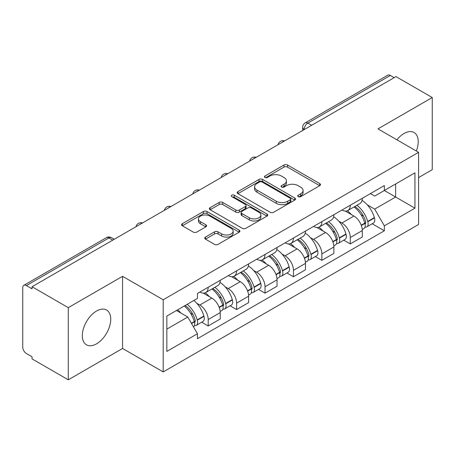 <?xml version="1.0" encoding="UTF-8"?>
<svg xmlns="http://www.w3.org/2000/svg" width="455" height="455" viewBox="0 0 455 455"><rect width="100%" height="100%" fill="white"/><g stroke="black" fill="none" stroke-linecap="round" stroke-linejoin="round"><path stroke-width="0.68" d="M298.23 196.634A1.769 1.024 0 0 0 300.732 196.634L319.728 185.663A2.531 1.462 0 0 0 320.474 184.633A2.531 1.462 0 0 0 319.728 183.598L287.549 165.017A2.531 1.462 0 0 0 283.971 165.017L264.975 175.988A1.769 1.024 0 0 0 264.452 176.711A1.769 1.024 0 0 0 264.975 177.433A1.769 1.024 0 0 0 267.477 177.433L269.934 176.011A8.093 4.669 0 0 1 281.378 176.011L284.062 177.558A8.093 4.669 0 0 1 286.428 180.862A8.093 4.669 0 0 1 284.062 184.167L281.599 185.589A1.769 1.024 0 0 0 281.082 186.311A1.769 1.024 0 0 0 281.599 187.033A1.769 1.024 0 0 0 284.102 187.033L286.565 185.612A8.093 4.669 0 0 1 298.008 185.612L300.687 187.159A8.093 4.669 0 0 1 303.058 190.463A8.093 4.669 0 0 1 300.687 193.767L298.23 195.189A1.769 1.024 0 0 0 297.712 195.912A1.769 1.024 0 0 0 298.23 196.634L298.23 195.189M96.528 343.843A20.094 11.602 120 0 0 109.655 326.133A20.094 11.602 120 0 0 106.572 310.031A20.094 11.602 120 0 0 96.528 311.027A20.094 11.602 120 0 0 83.396 328.732A20.094 11.602 120 0 0 86.478 344.839A20.094 11.602 120 0 0 96.528 343.843M416.319 151.014A20.094 11.602 120 0 0 414.061 132.507A20.094 11.602 120 0 0 404.017 133.503A20.094 11.602 120 0 0 396.902 139.804M205.478 237.072A2.531 1.462 0 0 0 204.733 238.107A2.531 1.462 0 0 0 205.478 239.137L214.504 244.352A2.531 1.462 0 0 0 218.081 244.352L239.182 232.169A2.531 1.462 0 0 0 239.921 231.14A2.531 1.462 0 0 0 239.182 230.105L206.997 211.524A2.531 1.462 0 0 0 203.419 211.524L182.319 223.706A2.531 1.462 0 0 0 181.579 224.736A2.531 1.462 0 0 0 182.319 225.771L193.227 232.067A2.531 1.462 0 0 0 196.805 232.067L205.831 226.852A2.531 1.462 0 0 0 206.576 225.822A2.531 1.462 0 0 0 205.831 224.787L200.422 221.665A6.762 3.907 0 0 1 198.443 218.906A6.762 3.907 0 0 1 202.617 215.295A6.762 3.907 0 0 1 209.988 216.142L231.18 228.376A6.762 3.907 0 0 1 233.159 231.14A6.762 3.907 0 0 1 228.984 234.746A6.762 3.907 0 0 1 221.613 233.898L218.081 231.862A2.531 1.462 0 0 0 214.504 231.862L205.478 237.072L205.478 239.137M163.197 299.771L122.577 276.321L68.29 307.66L32.038 286.735L395.998 76.605L432.25 97.529L377.968 128.873L418.589 152.323L163.197 299.771L163.197 371.923L418.589 224.474L418.589 152.323M270.111 212.246A2.531 1.462 0 0 0 273.688 212.246L294.789 200.063A2.531 1.462 0 0 0 295.528 199.034A2.531 1.462 0 0 0 294.789 197.999L262.603 179.418A2.531 1.462 0 0 0 259.026 179.418L237.931 191.6A2.531 1.462 0 0 0 237.186 192.63A2.531 1.462 0 0 0 237.931 193.665L270.111 212.246M232.465 197.015A1.769 1.024 0 0 1 234.262 197.265L234.262 195.161L266.983 214.055A2.531 1.462 0 0 1 267.722 215.084A2.531 1.462 0 0 1 266.983 216.119L245.888 228.296A2.531 1.462 0 0 1 242.31 228.296L210.125 209.715L210.125 207.651A2.531 1.462 0 0 0 209.385 208.686A2.531 1.462 0 0 0 210.125 209.715M210.125 207.651L219.156 202.441A2.531 1.462 0 0 1 222.728 202.441L235.781 209.977A2.531 1.462 0 0 0 239.358 209.977L245.347 206.519A2.531 1.462 0 0 0 246.087 205.484A2.531 1.462 0 0 0 245.347 204.454L231.76 196.606A1.769 1.024 0 0 1 231.242 195.883A1.769 1.024 0 0 1 232.334 194.939A1.769 1.024 0 0 1 234.262 195.161M68.29 307.66L68.29 379.811L32.038 358.881L32.038 356.777L26.396 353.518A5.153 2.975 -120 0 1 22.75 347.205L22.75 287.679A5.153 2.975 -120 0 1 23.819 285.319L106.339 237.681A5.153 2.975 60 0 1 108.91 237.937L26.396 285.575A5.153 2.975 -120 0 0 23.819 285.319M418.589 177.569L432.25 169.681L432.25 97.529M68.29 379.811L122.577 348.467L163.197 371.923M32.038 286.735L32.038 288.834L26.396 285.575M311.658 125.296L307.836 123.089A5.153 2.975 60 0 0 305.26 122.833L387.779 75.189A5.153 2.975 60 0 1 390.35 75.445L307.836 123.089A5.153 2.975 120 0 0 304.19 129.396L304.19 129.607M394.178 77.657L390.35 75.445M350.276 205.228A11.853 6.842 60 0 1 347.825 210.546L359.848 203.607A11.853 6.842 -120 0 0 362.299 198.283M338.867 221.249L341.898 223.001A11.853 6.842 60 0 1 350.276 237.516L362.299 230.571A11.853 6.842 -120 0 0 353.922 216.057L345.317 211.092M362.299 230.571L362.299 236.987L350.276 243.931L343.758 240.166M347.825 210.546A11.853 6.842 60 0 1 341.989 210.011M350.276 237.516L350.276 243.931M321.861 221.63A11.853 6.842 60 0 1 319.404 226.954L331.428 220.01A11.853 6.842 -120 0 0 333.885 214.692M315.338 256.575L321.861 260.334L333.885 253.395L333.885 246.98A11.853 6.842 -120 0 0 325.501 232.465L316.896 227.5M319.404 226.954A11.853 6.842 60 0 1 313.575 226.419M310.447 237.658L313.478 239.404A11.853 6.842 60 0 1 321.861 253.918L321.861 260.334M293.441 238.039A11.853 6.842 60 0 1 290.99 243.357L303.013 236.418A11.853 6.842 -120 0 0 305.464 231.1M286.923 272.977L293.441 276.742L305.464 269.804L305.464 263.388A11.853 6.842 -120 0 0 297.087 248.874L288.481 243.903M290.99 243.357A11.853 6.842 60 0 1 285.154 242.822M282.032 254.061L285.063 255.812A11.853 6.842 60 0 1 293.441 270.327L293.441 276.742M265.026 254.447A11.853 6.842 60 0 1 262.569 259.765L274.592 252.826A11.853 6.842 -120 0 0 277.049 247.503M258.508 289.386L265.026 293.151L277.049 286.206L277.049 279.791A11.853 6.842 -120 0 0 268.666 265.276L260.061 260.311M262.569 259.765A11.853 6.842 60 0 1 256.739 259.231M253.617 270.469L256.648 272.221A11.853 6.842 60 0 1 265.026 286.735L265.026 293.151M236.606 270.85A11.853 6.842 60 0 1 234.154 276.174L246.178 269.229A11.853 6.842 -120 0 0 248.629 263.911M230.088 305.794L236.606 309.554L248.629 302.615L248.629 296.199A11.853 6.842 -120 0 0 240.251 281.685L231.646 276.72M234.154 276.174A11.853 6.842 60 0 1 228.319 275.639M225.197 286.877L228.228 288.624A11.853 6.842 60 0 1 236.606 303.138L236.606 309.554M208.191 287.259A11.853 6.842 60 0 1 205.734 292.576L217.757 285.638A11.853 6.842 -120 0 0 220.214 280.32M201.673 322.197L208.191 325.962L220.214 319.023L220.214 312.608A11.853 6.842 -120 0 0 211.837 298.093L203.231 293.122M205.734 292.576A11.853 6.842 60 0 1 199.904 292.042M196.782 303.28L199.813 305.032A11.853 6.842 60 0 1 208.191 319.546L208.191 325.962M370.404 193.602L374.687 196.077L414.943 172.832L395.634 183.979L395.634 197.021L374.687 209.118L367.282 204.841M166.843 329.119L187.79 317.021L197.442 333.742L166.843 351.414L166.843 316.077L197.442 298.406L197.442 293.464L384.344 185.56L384.344 190.503L414.943 208.174L384.344 225.839L374.687 209.118M414.943 172.832L414.943 208.174M197.442 333.742L197.442 338.685L384.344 230.782L384.344 225.839M122.577 276.321L122.577 348.467M187.79 317.021L176.494 310.503M372.173 223.758L384.344 230.782M298.935 196.884L300.687 195.872A8.093 4.669 0 0 0 303.058 192.567L303.058 190.463M286.428 180.862L286.428 182.967A8.093 4.669 0 0 1 284.062 186.271L282.31 187.284M319.7 185.685L287.549 167.121A2.531 1.462 0 0 0 283.971 167.121L265.68 177.683M294.755 200.086L262.603 181.522A2.531 1.462 0 0 0 259.026 181.522L237.959 193.682M290.318 199.756A1.769 1.024 0 0 0 290.836 199.034A1.769 1.024 0 0 0 290.318 198.312L262.069 182A1.769 1.024 0 0 0 259.566 182L256.973 183.496A8.093 4.669 0 0 0 254.601 186.8A8.093 4.669 0 0 0 256.973 190.105L276.282 201.252A8.093 4.669 0 0 0 287.725 201.252L290.318 199.756L290.318 201.861A1.769 1.024 0 0 0 290.836 201.138L290.836 199.034M254.601 186.8L254.601 188.905A8.093 4.669 0 0 0 256.973 192.209L256.973 190.105M290.318 201.861L287.725 203.357A8.093 4.669 0 0 1 276.282 203.357L256.973 192.209M210.159 209.738L219.156 204.545L219.156 202.441M246.087 205.484L246.087 207.588A2.531 1.462 0 0 1 245.347 208.618L239.358 212.081A2.531 1.462 0 0 1 235.781 212.081L222.728 204.545A2.531 1.462 0 0 0 219.156 204.545M234.262 197.265L266.949 216.136M249.329 217.797A6.762 3.907 0 0 0 256.7 218.639A6.762 3.907 0 0 0 260.874 215.033A6.762 3.907 0 0 0 258.895 212.275L251.427 207.963A2.531 1.462 0 0 0 247.85 207.963L241.861 211.421A2.531 1.462 0 0 0 241.122 212.451A2.531 1.462 0 0 0 241.861 213.486L249.329 217.797L249.329 219.896A6.762 3.907 0 0 0 256.7 220.743A6.762 3.907 0 0 0 260.874 217.137L260.874 215.033M241.122 212.451L241.122 214.555A2.531 1.462 0 0 0 241.861 215.59L241.861 213.486M249.329 219.896L241.861 215.59M233.159 231.14L233.159 233.239A6.762 3.907 0 0 1 228.984 236.85A6.762 3.907 0 0 1 221.613 236.003L218.081 233.961A2.531 1.462 0 0 0 214.504 233.961L205.506 239.159M198.443 218.906L198.443 221.011A6.762 3.907 0 0 0 200.422 223.769L200.422 221.665M205.802 226.874L200.422 223.769M239.148 232.186L206.997 213.628A2.531 1.462 0 0 0 203.419 213.628L182.353 225.788M354.752 206.547A16.232 9.373 60 0 1 354.832 206.593A16.232 9.373 60 0 1 365.513 221.158L365.604 221.494A3.157 1.82 60 0 1 365.109 223.974A3.157 1.82 60 0 1 365.035 224.008M354.041 206.957A19.576 11.301 60 0 1 364.796 223.109L364.893 223.445A6.506 3.754 60 0 1 363.869 228.552L362.248 229.491M364.978 227.119A6.506 3.754 -120 0 0 366.781 226.874A6.506 3.754 -120 0 0 367.811 221.767L367.714 221.426A19.576 11.301 -120 0 0 356.953 205.273M362.055 200.365A19.576 11.301 60 0 1 374.363 217.587L374.459 217.928A6.506 3.754 60 0 1 373.43 223.035L366.781 226.874M347.364 210.773A19.576 11.301 60 0 1 351.448 214.635M360.969 214.658L363.465 216.102M326.332 222.956A16.232 9.373 60 0 1 326.411 223.001A16.232 9.373 60 0 1 337.092 237.561L337.189 237.902A3.157 1.82 60 0 1 336.689 240.376A3.157 1.82 60 0 1 336.62 240.416M325.621 223.365A19.576 11.301 60 0 1 336.382 239.518L336.478 239.853A6.506 3.754 60 0 1 335.449 244.961L333.834 245.893M336.563 243.522A6.506 3.754 -120 0 0 338.366 243.277A6.506 3.754 -120 0 0 339.39 238.17L339.299 237.834A19.576 11.301 -120 0 0 328.538 221.682M333.634 216.773A19.576 11.301 60 0 1 345.948 233.995L346.039 234.331A6.506 3.754 60 0 1 345.015 239.438L338.366 243.277M318.944 227.181A19.576 11.301 60 0 1 323.033 231.038M332.554 231.066L335.051 232.505M297.917 239.358A16.232 9.373 60 0 1 297.997 239.404A16.232 9.373 60 0 1 308.678 253.97L308.769 254.305A3.157 1.82 60 0 1 308.274 256.785A3.157 1.82 60 0 1 308.2 256.825M297.206 239.768A19.576 11.301 60 0 1 307.967 255.926L308.058 256.262A6.506 3.754 60 0 1 307.034 261.369L305.413 262.302M308.143 259.93A6.506 3.754 -120 0 0 309.946 259.686A6.506 3.754 -120 0 0 310.975 254.578L310.879 254.243A19.576 11.301 -120 0 0 300.118 238.084M305.22 233.176A19.576 11.301 60 0 1 317.527 250.404L317.624 250.739A6.506 3.754 60 0 1 316.595 255.846L309.946 259.686M290.529 243.584A19.576 11.301 60 0 1 294.618 247.446M304.133 247.475L306.63 248.913M269.496 255.767A16.232 9.373 60 0 1 269.582 255.812A16.232 9.373 60 0 1 280.257 270.378L280.354 270.714A3.157 1.82 60 0 1 279.853 273.193A3.157 1.82 60 0 1 279.785 273.227M268.786 256.176A19.576 11.301 60 0 1 279.546 272.329L279.643 272.664A6.506 3.754 60 0 1 278.614 277.772L276.998 278.71M279.728 276.339A6.506 3.754 -120 0 0 281.531 276.094A6.506 3.754 -120 0 0 282.555 270.987L282.464 270.645A19.576 11.301 -120 0 0 271.703 254.493M276.799 249.585A19.576 11.301 60 0 1 289.113 266.812L289.209 267.148A6.506 3.754 60 0 1 288.18 272.255L281.531 276.094M262.108 259.993A19.576 11.301 60 0 1 266.198 263.854M275.719 263.877L278.215 265.322M241.082 272.175A16.232 9.373 60 0 1 241.161 272.221A16.232 9.373 60 0 1 251.843 286.786L251.939 287.122A3.157 1.82 60 0 1 251.439 289.596A3.157 1.82 60 0 1 251.365 289.636M240.371 272.585A19.576 11.301 60 0 1 251.132 288.737L251.228 289.073A6.506 3.754 60 0 1 250.199 294.18L248.584 295.113M251.308 292.741A6.506 3.754 -120 0 0 253.111 292.497A6.506 3.754 -120 0 0 254.14 287.389L254.044 287.054A19.576 11.301 -120 0 0 243.283 270.901M248.385 265.993A19.576 11.301 60 0 1 260.692 283.215L260.789 283.55A6.506 3.754 60 0 1 259.76 288.658L253.111 292.497M233.694 276.401A19.576 11.301 60 0 1 237.783 280.257M247.298 280.286L249.795 281.725M212.661 288.578A16.232 9.373 60 0 1 212.747 288.629A16.232 9.373 60 0 1 223.422 303.189L223.519 303.525A3.157 1.82 60 0 1 223.018 306.005A3.157 1.82 60 0 1 222.95 306.044M211.95 288.988A19.576 11.301 60 0 1 222.711 305.146L222.808 305.481A6.506 3.754 60 0 1 221.778 310.589L220.163 311.521M222.893 309.15A6.506 3.754 -120 0 0 224.696 308.905A6.506 3.754 -120 0 0 225.725 303.798L225.629 303.462A19.576 11.301 -120 0 0 214.868 287.304M219.97 282.396A19.576 11.301 60 0 1 232.277 299.623L232.374 299.959A6.506 3.754 60 0 1 231.345 305.066L224.696 308.905M205.273 292.804A19.576 11.301 60 0 1 209.363 296.666M218.883 296.694L221.38 298.133M185.122 305.521A16.232 9.373 60 0 1 195.007 319.598L195.104 319.933A3.157 1.82 60 0 1 194.603 322.413A3.157 1.82 60 0 1 194.535 322.447M184.298 305.999A19.576 11.301 60 0 1 194.296 321.548L194.393 321.884A6.506 3.754 60 0 1 193.5 326.912M194.478 325.558A6.506 3.754 -120 0 0 196.276 325.314A6.506 3.754 -120 0 0 197.305 320.206L197.208 319.865A19.576 11.301 -120 0 0 187.21 304.315M193.858 300.476A19.576 11.301 60 0 1 203.857 316.032L203.954 316.367A6.506 3.754 60 0 1 202.924 321.475L196.276 325.314M177.649 309.838A19.576 11.301 60 0 1 180.948 313.074M190.469 313.097L192.96 314.541M304.372 129.504L304.19 129.396A5.153 2.975 0 0 1 302.683 127.292L302.683 130.477M236.606 303.138L248.629 296.199M265.026 286.735L277.049 279.791M293.441 270.327L305.464 263.388M321.861 253.918L333.885 246.98M208.191 319.546L220.214 312.608M199.813 305.032L211.837 298.093M228.228 288.624L240.251 281.685M256.648 272.221L268.666 265.276M285.063 255.812L297.087 248.874M313.478 239.404L325.501 232.465M341.898 223.001L353.922 216.057M284.199 141.152A5.153 2.975 120 0 0 281.924 142.466M255.778 157.561A5.153 2.975 120 0 0 253.503 158.869M227.363 173.964A5.153 2.975 120 0 0 225.088 175.277M198.943 190.372A5.153 2.975 120 0 0 196.668 191.686M170.528 206.78A5.153 2.975 120 0 0 168.253 208.089M142.108 223.183A5.153 2.975 120 0 0 139.833 224.497M112.738 240.143L108.91 237.937A5.153 2.975 120 0 1 111.486 237.681A5.153 5.153 0 0 0 106.339 237.681M300.687 195.872L300.687 193.767M281.599 187.033L281.599 185.589M284.062 186.271L284.062 184.167M264.975 177.433L264.975 175.988M283.971 167.121L283.971 165.017M287.549 167.121L287.549 165.017M319.728 185.663L319.728 183.598M237.931 193.665L237.931 191.6M259.026 181.522L259.026 179.418M262.603 181.522L262.603 179.418M294.789 200.063L294.789 197.999M276.282 203.357L276.282 201.252M287.725 203.357L287.725 201.252M222.728 204.545L222.728 202.441M235.781 212.081L235.781 209.977M239.358 212.081L239.358 209.977M245.347 208.618L245.347 206.519M266.983 216.119L266.983 214.055M214.504 233.961L214.504 231.862M218.081 233.961L218.081 231.862M221.613 236.003L221.613 233.898M205.831 226.852L205.831 224.787M182.319 225.771L182.319 223.706M203.419 213.628L203.419 211.524M206.997 213.628L206.997 211.524M239.182 232.169L239.182 230.105M361.333 225.504L364.893 223.445M367.811 221.767L374.459 217.928M367.714 221.426L374.363 217.587M364.791 223.087L365.763 222.529M361.213 225.179L364.796 223.109M332.918 241.912L336.478 239.853M339.39 238.17L346.039 234.331M339.299 237.834L345.948 233.995M336.376 239.495L337.343 238.932M332.798 241.588L336.382 239.518M304.497 258.315L308.058 256.262M310.975 254.578L317.624 250.739M310.879 254.243L317.527 250.404M307.955 255.898L308.928 255.34M304.378 257.996L307.967 255.926M276.083 274.723L279.643 272.664M282.555 270.987L289.209 267.148M282.464 270.645L289.113 266.812M275.963 274.399L280.507 271.749M247.662 291.132L251.228 289.073M254.14 287.389L260.789 283.55M254.044 287.054L260.692 283.215M247.543 290.808L252.093 288.151M219.247 307.534L222.808 305.481M225.725 303.798L232.374 299.959M225.629 303.462L232.277 299.623M222.705 305.117L223.672 304.56M219.128 307.216L222.711 305.146M191.544 323.528L194.393 321.884M197.305 320.206L203.954 316.367M197.208 319.865L203.857 316.032M194.291 321.526L195.258 320.968M191.379 323.238L194.296 321.548M284.637 140.896A5.153 5.153 0 0 0 278.022 144.718M256.216 157.305A5.153 5.153 0 0 0 249.607 161.121M227.801 173.713A5.153 5.153 0 0 0 221.187 177.53M199.381 190.116A5.153 5.153 0 0 0 192.772 193.938M170.966 206.524A5.153 5.153 0 0 0 164.352 210.341M142.546 222.933A5.153 5.153 0 0 0 135.937 226.749M114.245 239.273L111.486 237.681M305.26 122.833A5.153 5.153 0 0 0 302.683 127.292"/></g></svg>
